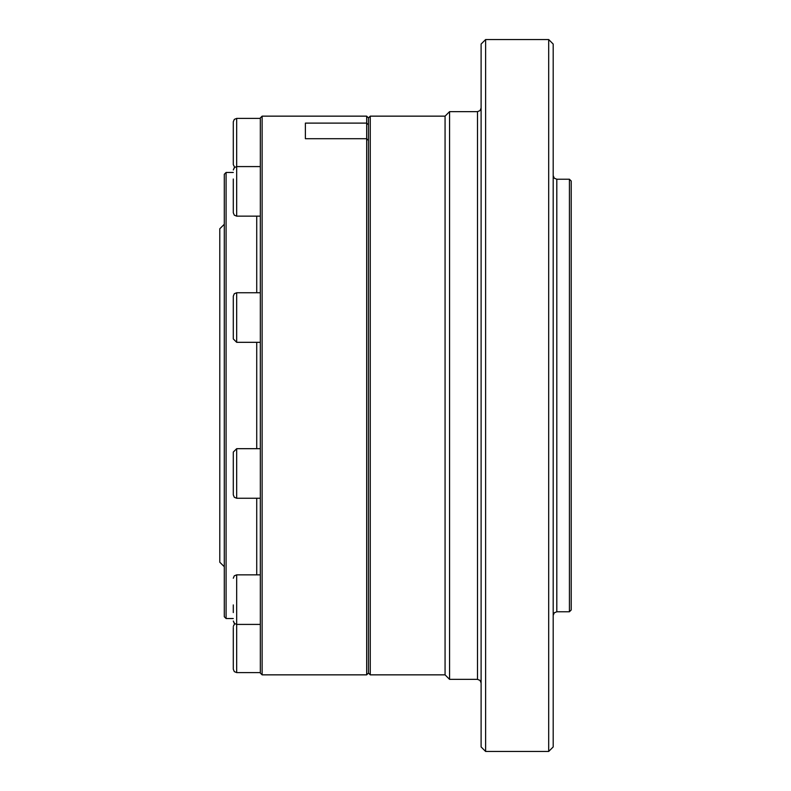 <?xml version="1.0" encoding="UTF-8"?>
<svg xmlns="http://www.w3.org/2000/svg" width="791" height="791" viewBox="0 0 791 791"><rect width="100%" height="100%" fill="white"/><g stroke="black" fill="none" stroke-linecap="round" stroke-linejoin="round"><path stroke-width="1.19" d="M233.296 484.735L233.296 462.211M233.296 494.869L233.296 452.066L236.677 448.685L236.677 498.251L234.304 497.282L233.296 494.869M260.328 118.403L236.677 118.403L236.677 216.151L234.304 215.182L233.296 212.769L233.296 181.703M233.296 212.769L233.296 179.003M569.421 179.231L569.421 611.769L571.221 609.97L571.221 181.03L569.421 179.231L556.805 179.231L554.273 178.193L553.196 175.622M370.267 674.852L368.468 673.052L366.668 674.852L366.668 116.148L368.468 117.948L368.468 124.79L366.668 123.109L305.385 123.109L366.668 123.109L368.468 124.79L368.468 140.491L366.668 138.702L305.385 138.702L305.385 123.109L305.385 138.702L366.668 138.702L368.468 140.491L368.468 673.052L368.468 117.948L370.267 116.148L370.267 674.852L445.066 674.852L445.066 116.148L449.565 111.64L449.565 679.36L477.507 679.36L477.507 111.64L480.028 110.602L481.106 108.041M485.615 751.45L481.106 746.941L481.106 44.059L485.615 39.55L485.615 751.45L548.697 751.45L548.697 39.55L485.615 39.55M548.697 751.45L553.196 746.941L553.196 44.059L548.697 39.55M233.296 645.11L233.296 635.45M260.328 574.849L236.677 574.849L236.677 672.597L234.304 671.628L233.296 669.226L233.296 627.461M233.296 140.482L233.296 130.812M233.296 155.55L233.296 152.851M260.328 166.585L236.677 166.585L234.304 167.563L233.296 169.966L234.63 167.277L233.296 164.587L233.296 121.774L234.304 119.372L236.677 118.403M233.296 604.917L233.296 612.57M233.296 330.46L233.296 312.237M233.296 338.934L233.296 296.131L234.304 293.718L236.677 292.749L236.677 342.315L233.296 338.934M226.088 618.532L224.288 616.733L224.288 174.267L226.088 172.468L226.088 618.532L233.296 618.532M262.128 674.852L260.328 673.052L260.328 117.948L262.128 116.148L262.128 674.852L366.668 674.852M224.288 566.712L219.779 562.213L219.779 228.787L224.288 224.288M569.421 611.769L556.805 611.769L556.805 179.231M256.729 448.685L256.729 342.315M256.729 292.749L256.729 216.151M256.729 574.849L256.729 498.251M260.328 448.685L236.677 448.685M260.328 498.251L236.677 498.251M260.328 216.151L236.677 216.151M477.507 679.36L480.028 680.398L481.106 682.959M477.507 111.64L449.565 111.64M445.066 674.852L449.565 679.36M445.066 116.148L370.267 116.148M556.805 611.769L554.273 612.807L553.196 615.378M260.328 672.597L236.677 672.597M260.328 624.415L236.677 624.415L234.304 623.437L233.296 621.034L234.63 623.723L233.296 626.413M236.677 574.849L234.304 575.818L233.296 578.231M260.328 292.749L236.677 292.749M260.328 342.315L236.677 342.315M366.668 116.148L262.128 116.148M233.296 172.468L226.088 172.468"/></g></svg>
